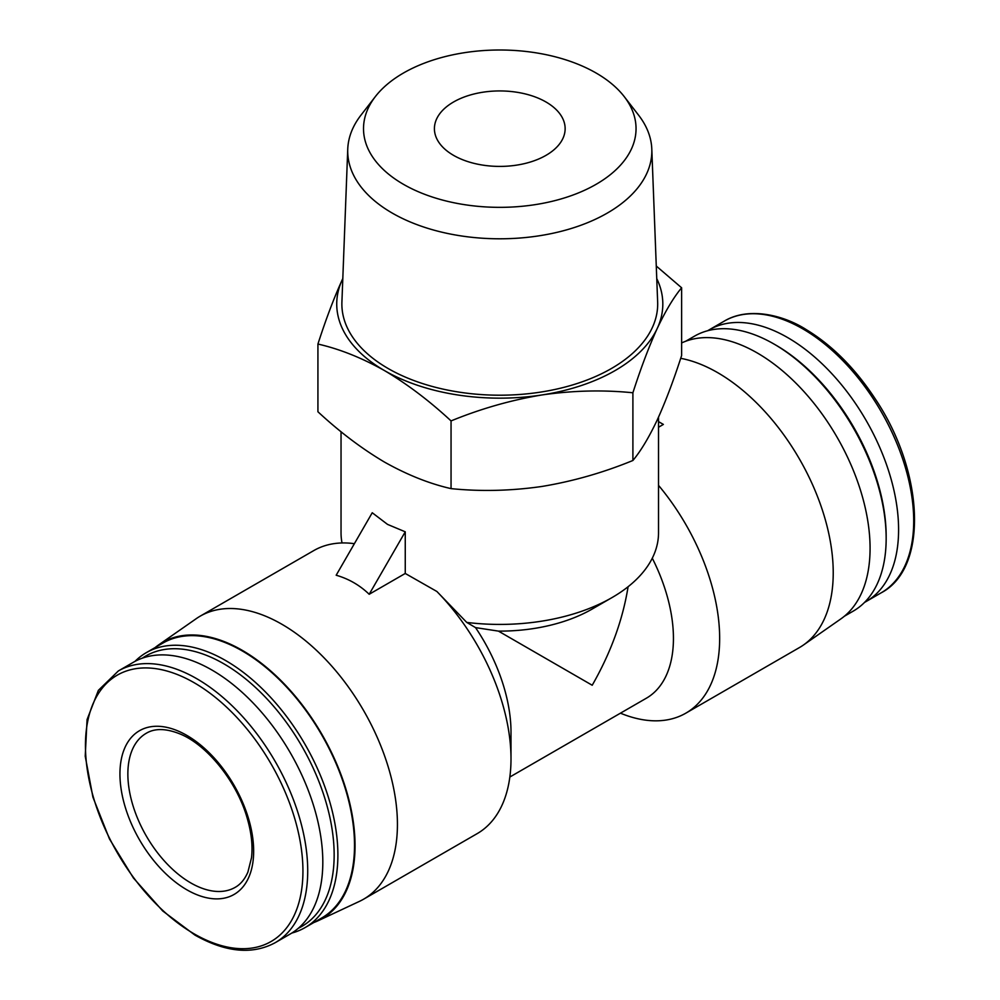 <?xml version="1.0" encoding="UTF-8"?>
<svg xmlns="http://www.w3.org/2000/svg" width="1000" height="1000" viewBox="0 0 1000 1000"><rect width="100%" height="100%" fill="white"/><g stroke="black" fill="none" stroke-linecap="round" stroke-linejoin="round"><path stroke-width="1.5" d="M453.562 155.363A65.362 37.738 0 0 0 524.788 163.538A65.362 37.738 0 0 0 565.138 128.675A65.362 37.738 0 0 0 499.775 90.938A65.362 37.738 0 0 0 434.412 128.675A65.362 37.738 0 0 0 453.562 155.363M658.525 421.625L663.375 424.425L658.525 427.238M405.25 531.812L369.188 594.275L405.25 573.462L405.25 531.812L387.525 524.388L372.238 512.75L336.175 575.225C348.75 578.85 359.762 585.2 369.188 594.275M498.438 631.112L475.538 627.612L466.75 622.413A158.75 91.65 0 0 0 612.025 597.575L592.225 609.012A130.725 75.475 0 0 1 498.438 631.112L592.212 685.25C610.837 652.663 622.8 619.825 628.088 586.725M341.037 431.7L341.037 532.762A158.75 91.65 0 0 0 342.013 542.962M612.025 597.575A158.75 91.65 0 0 0 658.525 532.762L658.525 417.137M466.75 622.413L436.875 591.475L405.25 573.462M317.925 344.05L317.925 411.763C339.562 431.838 361.75 448.612 384.487 462.088C407.238 474.862 429.425 483.713 451.05 488.625C480.737 491.625 511.05 490.9 541.975 486.45C572.875 481.325 603.188 472.675 632.9 460.487C640.85 450.95 648.975 437.413 657.262 419.888C665.537 401.7 673.662 380.238 681.625 355.5L681.625 287.787C673.675 297.337 665.55 310.875 657.262 328.4C648.988 346.575 640.863 368.038 632.9 392.775C603.212 389.775 572.9 390.5 541.975 394.95C511.075 400.075 480.763 408.738 451.05 420.913C429.425 400.85 407.238 384.075 384.487 370.588C361.737 357.812 339.55 348.963 317.925 344.05C325.887 319.325 334 297.863 342.287 279.675A163.038 94.125 0 0 0 384.487 370.588A163.038 94.125 0 0 0 541.975 394.95A163.038 94.125 0 0 0 657.262 328.4A163.038 94.125 0 0 0 656.75 278.6M656.275 266.038L681.625 287.787M632.9 460.487L632.9 392.775M451.05 488.625L451.05 420.913M342.8 278.6A163.038 94.125 0 0 0 342.287 279.675M375.387 96.55L360.962 115.162A152.062 87.788 0 0 0 347.75 149.075L341.912 302.025A157.912 91.163 0 0 0 388.113 368.5A157.912 91.163 0 0 0 561.812 387.875A157.912 91.163 0 0 0 657.65 302.025L651.8 149.075A152.062 87.788 0 0 0 638.587 115.162L624.175 96.55A136.263 78.675 0 0 0 499.775 50A136.263 78.675 0 0 0 375.387 96.55A136.263 78.675 0 0 0 403.425 184.3A136.263 78.675 0 0 0 577.05 193.475A136.263 78.675 0 0 0 624.175 96.55M509.837 777.025L646.363 698.213A130.725 75.475 -120 0 0 652.288 558.2M313.9 922.5A159.5 92.088 -120 0 0 317.975 920.788L359.45 901.363A163.412 94.35 -120 0 0 363.587 899.2L477.163 833.637A163.412 94.35 -120 0 0 511 758.825L511 732.138A130.725 75.475 -120 0 0 475.538 627.612M620.45 713.175A163.412 94.35 -120 0 0 685.812 713.175A163.412 94.35 -120 0 0 658.525 485.363M685.812 713.175L799.375 647.6A163.412 94.35 -120 0 0 803.325 645.1A163.412 94.35 -120 0 0 814.312 488.725A163.412 94.35 -120 0 0 680.7 358.325M354.025 543.638A163.412 94.35 -120 0 0 313.75 550.6L200.175 616.163A163.412 94.35 -120 0 0 196.238 618.675L158.675 644.875A159.5 92.088 -120 0 0 155.162 647.537M511 758.825A163.412 94.35 -120 0 0 436.875 591.475M363.587 899.2A163.412 94.35 -120 0 0 363.587 710.512A163.412 94.35 -120 0 0 200.175 616.163M864.562 602.388A156.875 90.575 -120 0 0 866.1 601.538A156.875 90.575 -120 0 0 866.1 420.387A156.875 90.575 -120 0 0 709.225 329.812A156.875 90.575 -120 0 0 707.725 330.712M844.388 616.225L853.288 611.087A158.75 91.65 -120 0 0 886.162 538.425L886.162 536.263A156.1 90.125 -120 0 0 775.775 345.075L773.913 344A158.75 91.65 -120 0 0 694.538 336.138L685.65 341.262M886.162 538.425A158.75 91.65 -120 0 0 773.913 344M803.325 645.1L840.888 618.888A159.5 92.088 -120 0 0 837.062 437.2A159.5 92.088 -120 0 0 681.625 342.95M317.975 920.788A159.5 92.088 -120 0 0 322.013 734.513A159.5 92.088 -120 0 0 158.675 644.875M291.837 933.05A158.75 91.65 -120 0 0 305.012 927.625L321.637 918.037A158.75 91.65 -120 0 0 321.637 734.737A158.75 91.65 -120 0 0 162.887 643.075L146.275 652.675A158.75 91.65 -120 0 0 134.987 661.388M305.012 927.625A158.75 91.65 -120 0 0 305.012 744.325A158.75 91.65 -120 0 0 146.275 652.675M298.363 928.25A156.1 90.125 -120 0 0 301.825 746.162A156.1 90.125 -120 0 0 142.4 658.125M275.225 942.675L290.325 933.95A156.875 90.575 -120 0 0 290.325 752.812A156.875 90.575 -120 0 0 133.45 662.237L118.35 670.95L98.387 690.337L87.062 719.613L85.225 756.237L92.912 797.15L109.45 838.913L133.4 877.975L162.725 910.975L194.925 935.088C225.712 952.412 252.488 954.938 275.225 942.675A156.875 90.575 -120 0 0 275.225 761.525A156.875 90.575 -120 0 0 118.35 670.95M186.8 889.775A94.55 54.588 -120 0 0 244.7 807.412A94.55 54.588 -120 0 0 128.9 740.55A94.55 54.588 -120 0 0 186.8 889.775M347.75 149.075A152.062 87.788 0 0 0 392.25 213.088A152.062 87.788 0 0 0 559.513 231.737A152.062 87.788 0 0 0 651.8 149.075M724.325 321.087C748.425 306.613 783.325 314.862 806.425 329.725C832.163 345.35 854.975 368.225 874.862 398.338C924.525 471.763 928.525 568.237 881.2 592.812A156.875 90.575 -120 0 0 881.213 411.662A156.875 90.575 -120 0 0 724.325 321.087L709.225 329.812M194.188 933.888A153.787 88.787 -120 0 0 288.363 799.9A153.787 88.787 -120 0 0 100.013 691.162A153.787 88.787 -120 0 0 194.188 933.888M190.763 882.913A88.95 51.35 -120 0 0 235.238 887.325C240.613 884.287 244.838 879.2 247.9 872.087L251.513 857.725C252.913 845.675 251.375 832.163 246.912 817.188C236.488 781.25 207.125 745.1 180.387 734.1C166.287 728.363 154.925 728.088 146.287 733.263A88.95 51.35 -120 0 0 132.65 804.538A88.95 51.35 -120 0 0 190.763 882.913M881.2 592.812L866.1 601.538"/></g></svg>
